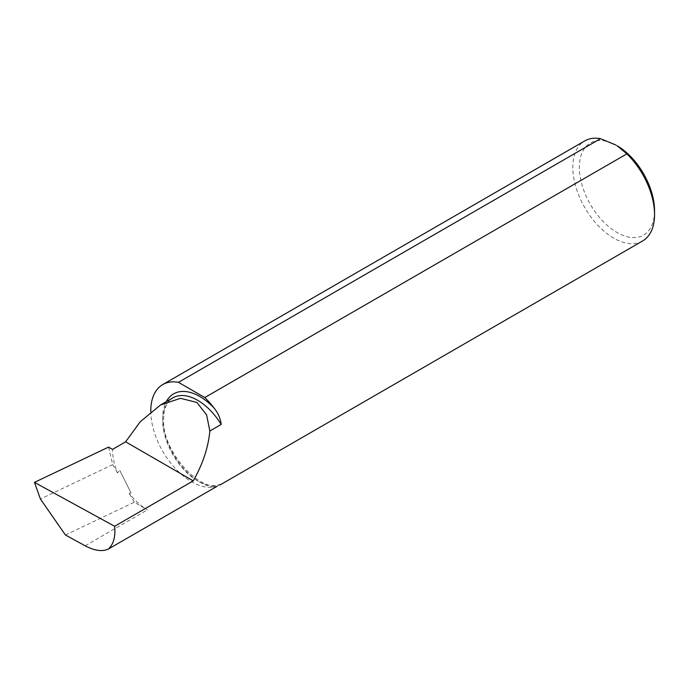 <?xml version="1.0" encoding="UTF-8"?>
<svg xmlns="http://www.w3.org/2000/svg" width="689" height="689" viewBox="0 0 689 689"><rect width="100%" height="100%" fill="white"/><g stroke="black" fill="none" stroke-linecap="round" stroke-linejoin="round"><path stroke-width="0.52" stroke-dasharray="3.44 2.58" d="M654.55 210.756A53.165 30.695 60 0 1 616.956 232.46A53.165 30.695 60 0 1 579.363 167.349A53.165 30.695 60 0 1 616.956 145.646M642.579 240.986A57.79 33.365 60 0 1 613.684 238.127A57.79 33.365 60 0 1 575.935 187.201A57.79 33.365 60 0 1 584.789 140.892M65.438 535L134.269 502.247L147.446 509.851A49.367 28.507 60 0 1 129.162 493.324L131.022 492.919L119.8 470.389L117.475 472.912A49.367 28.507 60 0 1 112.531 449.392M217.224 486.21L213.745 487.054A57.79 33.365 60 0 1 172.328 465.058A57.79 33.365 60 0 1 150.779 411.738M117.475 472.912L112.72 464.61L108.578 447.101M112.72 464.61L40.418 499.017M131.022 492.919L119.8 470.389M134.269 502.247L129.162 493.324M221.186 483.919A49.367 28.507 60 0 1 183.55 469.355A49.367 28.507 60 0 1 162.699 420.428A49.367 28.507 60 0 1 172.93 397.82C167.065 401.058 163.965 408.172 163.603 419.162C161.493 452.811 204.314 496.295 221.307 483.859M213.745 487.054A52.45 30.282 60 0 1 162.699 417.904A52.45 30.282 60 0 1 166.247 401.678M85.178 545.8L147.446 509.851"/><path stroke-width="1.03" d="M626.861 153.88A57.79 33.365 60 0 1 654.55 214.529L654.55 210.756A53.165 30.695 60 0 0 616.956 145.646L626.861 153.88L204.805 397.544A57.79 33.365 60 0 1 213.745 407.69C217.965 412.702 220.446 418.292 221.186 424.458L209.852 431.004C208.302 447.523 202.755 464.136 193.239 480.87L114.624 526.258L34.45 482.378L40.418 499.017L65.438 535L85.178 545.8C94.402 550.726 102.11 551.82 108.302 549.09L217.224 486.21M654.55 214.529A57.79 33.365 60 0 1 642.579 240.986L219.912 485.013M209.852 431.004L206.614 414.924L196.882 402.428L180.466 398.328L160.528 404.977L140.203 421.78L125.622 441.83L112.531 449.392L108.578 447.101L34.45 482.378M108.302 549.09C113.556 544.267 115.657 536.653 114.624 526.258M150.779 411.738A57.79 33.365 60 0 1 162.742 384.565A57.79 33.365 60 0 1 178.46 382.335L600.515 138.67L615.871 145.017M162.742 384.565L584.789 140.892A57.79 33.365 60 0 1 600.515 138.67M125.622 441.83L193.239 480.87M178.46 382.335L204.805 397.544M160.528 404.977L172.93 397.82A49.367 28.507 60 0 1 221.186 424.458M166.247 401.678A52.45 30.282 60 0 1 213.745 407.69"/></g></svg>
